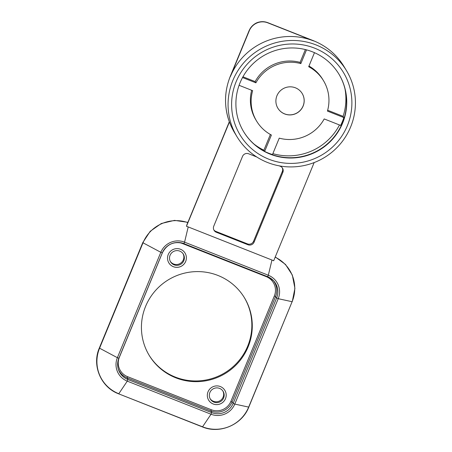 <?xml version="1.0" encoding="UTF-8"?>
<svg xmlns="http://www.w3.org/2000/svg" width="452" height="452" viewBox="0 0 452 452"><rect width="100%" height="100%" fill="white"/><g stroke="black" fill="none" stroke-linecap="round" stroke-linejoin="round"><path stroke-width="0.68" d="M224.853 390.347A9.475 9.328 -31.2 0 1 221.582 403.235A9.475 9.328 -31.2 0 1 208.027 391.816A9.475 9.328 -31.2 0 1 224.853 390.353A9.475 9.328 -31.2 0 1 221.587 403.24A9.475 9.328 -31.2 0 1 208.649 400.173M223.621 397.969A7.458 7.345 148.8 0 0 212.943 388.974A7.458 7.345 148.8 0 0 217.299 402.602A7.458 7.345 148.8 0 0 223.621 397.969M185.049 253.08A9.475 9.328 -31.2 0 1 181.783 265.962A9.475 9.328 -31.2 0 1 168.229 254.544A9.475 9.328 -31.2 0 1 185.054 253.08A9.475 9.328 -31.2 0 1 181.789 265.968A9.475 9.328 -31.2 0 1 168.85 262.9M182.845 253.419A7.458 7.345 148.8 0 0 172.777 251.939A7.458 7.345 148.8 0 0 170.568 261.855A7.458 7.345 148.8 0 0 180.755 264.267A7.458 7.345 148.8 0 0 182.845 253.419M210.129 398.692A7.458 7.345 148.8 0 0 223.113 397.133A7.458 7.345 148.8 0 0 222.859 390.98M170.331 261.425A7.458 7.345 148.8 0 0 180.246 263.431A7.458 7.345 148.8 0 0 183.06 253.708M282.257 167.76A4.735 4.667 -31.2 0 1 282.325 171.483L282.856 172.365A4.735 4.667 148.8 0 0 280.291 166.285L279.166 165.839M216.322 232.255L215.79 231.379L247.413 243.871L247.95 244.752L216.322 232.255A4.735 4.667 148.8 0 1 213.756 226.181L242.509 156.42A4.735 4.667 148.8 0 1 248.668 153.787L256.747 156.985M215.79 231.379A4.735 4.667 -31.2 0 1 213.824 229.904M247.95 244.752A4.735 4.667 148.8 0 0 254.109 242.119L253.572 241.244A4.735 4.667 -31.2 0 1 247.413 243.871M253.572 241.244L282.325 171.483M282.856 172.365L254.109 242.119M302.173 93.479A14.21 13.995 -31.2 0 1 291.065 114.802A14.21 13.995 -31.2 0 1 277.873 108.209M303.128 106.05A14.21 13.995 -31.2 0 1 277.89 108.243A14.21 13.995 -31.2 0 1 282.788 88.908A14.21 13.995 -31.2 0 1 303.128 106.05M338.83 74.004A55.652 54.805 -31.2 0 1 333.073 138.137A55.652 54.805 -31.2 0 1 270.059 153.878A55.652 54.805 -31.2 0 1 243.645 131.69M270.228 154.16A55.652 54.805 -31.2 0 1 243.73 131.831A55.652 54.805 -31.2 0 1 240.068 82.739A55.652 54.805 -31.2 0 1 287.229 48.161A55.652 54.805 -31.2 0 1 338.915 74.139A55.652 54.805 -31.2 0 1 333.299 138.357A55.652 54.805 -31.2 0 1 270.228 154.16M236.13 81.716A60.387 59.472 148.8 0 0 299.738 162.765A60.387 59.472 148.8 0 0 339.379 66.591A60.387 59.472 148.8 0 0 236.13 81.716M345.029 89.067A56.833 55.975 -31.2 0 1 343.113 116.35L343.859 117.582A56.833 55.975 -31.2 0 1 342.39 121.56A56.833 55.975 -31.2 0 1 340.627 125.419L324.203 118.932A39.075 38.482 148.8 0 1 279.246 138.142L272.488 154.544A56.833 55.975 -31.2 0 1 265.945 152.053M264.589 151.363L263.889 150.211A56.833 55.975 -31.2 0 1 254.131 144.16M339.48 124.967A56.833 55.975 -31.2 0 1 272.861 153.646M232.859 80.422A63.941 62.969 148.8 0 0 237.068 136.832A63.941 62.969 148.8 0 0 324.389 157.539A63.941 62.969 148.8 0 0 346.43 70.552A63.941 62.969 148.8 0 0 287.048 40.703A63.941 62.969 148.8 0 0 232.859 80.422M229.317 121.757L229.441 121.978A63.941 62.969 -31.2 0 0 234.661 132.86L237.068 136.832M314.157 162.567L273.686 260.764A32.007 31.521 148.8 0 0 271.963 260.024L188.207 226.932A32.007 31.521 148.8 0 0 186.444 226.294L229.305 121.741M249.301 30.719L230.452 76.45A63.941 62.969 148.8 0 1 313.575 40.923L267.77 22.826A14.21 13.995 148.8 0 0 249.301 30.719L249.193 30.544A4.735 0.492 -157.6 0 1 249.176 30.465L230.328 76.19C224.299 91.332 223.966 106.525 229.322 121.78M343.859 117.582L327.434 111.09A39.075 38.482 148.8 0 0 323.457 80.625A39.075 38.482 148.8 0 0 308.688 66.715L314.473 52.675M323.457 80.625L322.711 79.394A39.075 38.482 148.8 0 0 308.965 66.043M343.113 116.35L327.666 110.248M239.085 85.304L252.657 90.666A39.075 38.482 148.8 0 0 256.629 121.13A39.075 38.482 148.8 0 0 271.398 135.041L264.657 151.397M270.375 134.481L263.889 150.211M251.674 90.276A39.075 38.482 148.8 0 0 255.883 119.899L256.629 121.13M306.507 49.861L300.84 63.608A39.075 38.482 148.8 0 0 255.888 82.823L255.137 81.592L242.95 76.778M300.84 63.608L300.094 62.382A39.075 38.482 148.8 0 0 255.137 81.592M305.371 49.567L300.094 62.382M255.888 82.823L242.526 77.546M186.444 226.294L229.441 121.978M145.595 306.377A55.652 54.805 -31.2 0 1 192.761 271.805A55.652 54.805 -31.2 0 1 244.447 297.783A55.652 54.805 -31.2 0 1 225.26 373.499A55.652 54.805 -31.2 0 1 149.262 355.475A55.652 54.805 -31.2 0 1 145.595 306.377M149.047 355.119A55.652 54.805 148.8 0 0 224.836 372.793A55.652 54.805 148.8 0 0 244.233 297.433M186.693 225.254L229.333 121.803A63.941 62.969 -31.2 0 1 230.345 76.275A4.735 0.492 -157.6 0 1 230.328 76.19M230.452 76.45L249.193 30.544A14.21 13.995 -31.2 0 1 267.663 22.651A4.735 0.661 -68.4 0 0 267.612 22.6C259.352 20.233 253.205 22.849 249.176 30.465M267.77 22.826L313.468 40.748A4.735 0.661 -68.4 0 0 313.411 40.697C326.412 45.957 336.576 54.522 343.916 66.399L346.43 70.552M313.575 40.923L313.468 40.748A63.941 62.969 -31.2 0 1 343.916 66.399M275.161 257.182A35.471 34.934 -31.2 0 1 292.111 301.71L248.803 407.111C242.035 424.818 219.808 434.315 202.434 426.931L118.678 393.839C100.926 387.353 91.643 365.38 99.327 348.023L142.77 242.628L143.013 242.803A35.471 34.934 -31.2 0 1 187.744 222.582M183.896 243.628L267.629 276.714A16.577 16.323 -31.2 0 1 276.618 297.987L233.175 403.382A16.577 16.323 -31.2 0 1 211.626 412.597L210.948 410.998A16.266 16.023 148.8 0 0 232.096 401.958L230.904 401.359A15.085 14.854 -31.2 0 1 211.293 409.744L210.948 410.998L127.193 377.912L127.537 376.652A15.085 14.854 -31.2 0 1 119.362 357.289L119.288 357.261M211.293 409.744L127.537 376.652M118.345 369.199A16.266 16.023 148.8 0 0 127.193 377.912L127.871 379.505A16.577 16.323 -31.2 0 1 118.876 358.25L162.319 252.854M119.362 357.289L162.765 251.883M162.805 251.894A15.085 14.854 -31.2 0 1 163.082 251.261M177.568 242.481A15.085 14.854 -31.2 0 1 182.416 243.515L182.563 243.17M182.416 243.515L266.166 276.601L266.341 276.206M266.166 276.601A15.085 14.854 -31.2 0 1 274.341 295.964L275.534 296.563A16.266 16.023 148.8 0 0 273.042 280.229M274.341 295.964L230.904 401.359M232.096 401.958L275.534 296.563L276.618 297.987L278.223 298.687L292.111 301.71L248.668 407.105L234.78 404.082L233.175 403.382L232.096 401.958M271.963 260.024L268.318 275.24L267.629 276.714L273.567 280.771M188.207 226.932L184.569 242.153L268.318 275.24A18.266 17.99 -31.2 0 1 278.223 298.687L234.78 404.082A18.266 17.99 -31.2 0 1 211.033 414.23L211.626 412.597L127.871 379.505L127.278 381.143A18.266 17.99 -31.2 0 1 117.379 357.696L118.887 358.244L162.325 252.837A16.577 16.323 -31.2 0 1 183.879 243.622L267.64 276.72M184.569 242.153L183.885 243.628C174.24 240.871 167.054 243.939 162.33 252.849L160.822 252.301A18.266 17.99 -31.2 0 1 184.569 242.153M143.013 242.803L160.822 252.301L117.379 357.696L99.57 348.198L143.013 242.803M99.327 348.023L99.57 348.198A35.471 34.934 -31.2 0 0 118.797 393.726L127.278 381.143L211.033 414.23L202.552 426.818L118.678 393.839M202.434 426.931L202.552 426.818A35.471 34.934 -31.2 0 0 248.668 407.105L248.803 407.111M267.612 22.6L313.411 40.697M142.77 242.628L150.2 231.311L161.313 223.514L174.5 220.373L187.851 222.327M292.246 301.716L294.919 288.348L292.32 275.036L285.478 264.42L275.262 256.939M118.582 369.917C117.243 366.013 117.345 362.12 118.887 358.244"/></g></svg>
